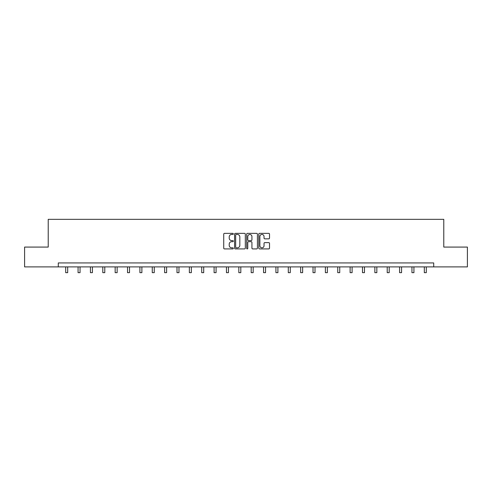 <?xml version="1.0" encoding="UTF-8"?>
<svg xmlns="http://www.w3.org/2000/svg" width="492" height="492" viewBox="0 0 492 492"><rect width="100%" height="100%" fill="white"/><g stroke="black" fill="none" stroke-linecap="round" stroke-linejoin="round"><path stroke-width="0.74" d="M233.319 233.903A0.547 0.547 0 0 0 232.771 233.356L224.506 233.356A0.781 0.781 0 0 0 223.725 234.137L223.725 248.14A0.781 0.781 0 0 0 224.506 248.915L232.771 248.915A0.547 0.547 0 0 0 233.319 248.374A0.547 0.547 0 0 0 232.771 247.827L231.701 247.827A2.491 2.491 0 0 1 229.21 245.336L229.21 244.173A2.491 2.491 0 0 1 231.701 241.683L232.771 241.683A0.547 0.547 0 0 0 233.319 241.135A0.547 0.547 0 0 0 232.771 240.594L231.701 240.594A2.491 2.491 0 0 1 229.21 238.103L229.21 236.935A2.491 2.491 0 0 1 231.701 234.444L232.771 234.444A0.547 0.547 0 0 0 233.319 233.903M268.737 238.841A0.781 0.781 0 0 0 269.518 238.06L269.518 234.137A0.781 0.781 0 0 0 268.737 233.356L259.561 233.356A0.781 0.781 0 0 0 258.78 234.137L258.78 248.14A0.781 0.781 0 0 0 259.561 248.915L268.737 248.915A0.781 0.781 0 0 0 269.518 248.14L269.518 243.392A0.781 0.781 0 0 0 268.737 242.618L264.813 242.618A0.781 0.781 0 0 0 264.032 243.392L264.032 245.748A2.079 2.079 0 0 1 261.953 247.827A2.079 2.079 0 0 1 259.868 245.748L259.868 236.529A2.079 2.079 0 0 1 261.953 234.444A2.079 2.079 0 0 1 264.032 236.529L264.032 238.06A0.781 0.781 0 0 0 264.813 238.841L268.737 238.841M58.29 266.898L24.6 266.898L24.6 247.082L48.222 247.082L48.222 219.34L443.778 219.34L443.778 247.082L467.4 247.082L467.4 266.898L433.71 266.898L433.71 262.937L58.29 262.937L58.29 266.898L433.71 266.898M245.317 234.137A0.781 0.781 0 0 0 244.542 233.356L235.361 233.356A0.781 0.781 0 0 0 234.579 234.137L234.579 248.14A0.781 0.781 0 0 0 235.361 248.915L244.542 248.915A0.781 0.781 0 0 0 245.317 248.14L245.317 234.137M247.458 233.356L256.639 233.356A0.781 0.781 0 0 1 257.421 234.137L257.421 248.14A0.781 0.781 0 0 1 256.639 248.915L252.71 248.915A0.781 0.781 0 0 1 251.935 248.14L251.935 242.458A0.781 0.781 0 0 0 251.154 241.683L248.546 241.683A0.781 0.781 0 0 0 247.771 242.458L247.771 248.374A0.547 0.547 0 0 1 247.224 248.915A0.547 0.547 0 0 1 246.683 248.374L246.683 234.137A0.781 0.781 0 0 1 247.458 233.356M236.215 234.444A0.547 0.547 0 0 0 235.668 234.992L235.668 247.285A0.547 0.547 0 0 0 236.215 247.827L237.341 247.827A2.491 2.491 0 0 0 239.832 245.336L239.832 236.935A2.491 2.491 0 0 0 237.341 234.444L236.215 234.444M251.935 236.566A2.079 2.079 0 0 0 249.85 234.487A2.079 2.079 0 0 0 247.771 236.566L247.771 239.813A0.781 0.781 0 0 0 248.546 240.594L251.154 240.594A0.781 0.781 0 0 0 251.935 239.813L251.935 236.566M65.7 266.898L65.7 272.66L67.681 272.66L67.681 266.898M78.068 266.898L78.068 272.66L80.048 272.66L80.048 266.898M90.436 266.898L90.436 272.66L92.416 272.66L92.416 266.898M102.797 266.898L102.797 272.66L104.784 272.66L104.784 266.898M115.165 266.898L115.165 272.66L117.145 272.66L117.145 266.898M127.533 266.898L127.533 272.66L129.513 272.66L129.513 266.898M139.9 266.898L139.9 272.66L141.88 272.66L141.88 266.898M152.262 266.898L152.262 272.66L154.248 272.66L154.248 266.898M164.629 266.898L164.629 272.66L166.61 272.66L166.61 266.898M176.997 266.898L176.997 272.66L178.977 272.66L178.977 266.898M189.365 266.898L189.365 272.66L191.345 272.66L191.345 266.898M201.726 266.898L201.726 272.66L203.713 272.66L203.713 266.898M214.094 266.898L214.094 272.66L216.074 272.66L216.074 266.898M226.461 266.898L226.461 272.66L228.442 272.66L228.442 266.898M238.829 266.898L238.829 272.66L240.809 272.66L240.809 266.898M251.191 266.898L251.191 272.66L253.171 272.66L253.171 266.898M263.558 266.898L263.558 272.66L265.539 272.66L265.539 266.898M275.926 266.898L275.926 272.66L277.906 272.66L277.906 266.898M288.287 266.898L288.287 272.66L290.274 272.66L290.274 266.898M300.655 266.898L300.655 272.66L302.635 272.66L302.635 266.898M313.023 266.898L313.023 272.66L315.003 272.66L315.003 266.898M325.39 266.898L325.39 272.66L327.371 272.66L327.371 266.898M337.752 266.898L337.752 272.66L339.738 272.66L339.738 266.898M350.119 266.898L350.119 272.66L352.1 272.66L352.1 266.898M362.487 266.898L362.487 272.66L364.467 272.66L364.467 266.898M374.855 266.898L374.855 272.66L376.835 272.66L376.835 266.898M387.216 266.898L387.216 272.66L389.203 272.66L389.203 266.898M399.584 266.898L399.584 272.66L401.564 272.66L401.564 266.898M411.952 266.898L411.952 272.66L413.932 272.66L413.932 266.898M424.319 266.898L424.319 272.66L426.3 272.66L426.3 266.898"/></g></svg>
